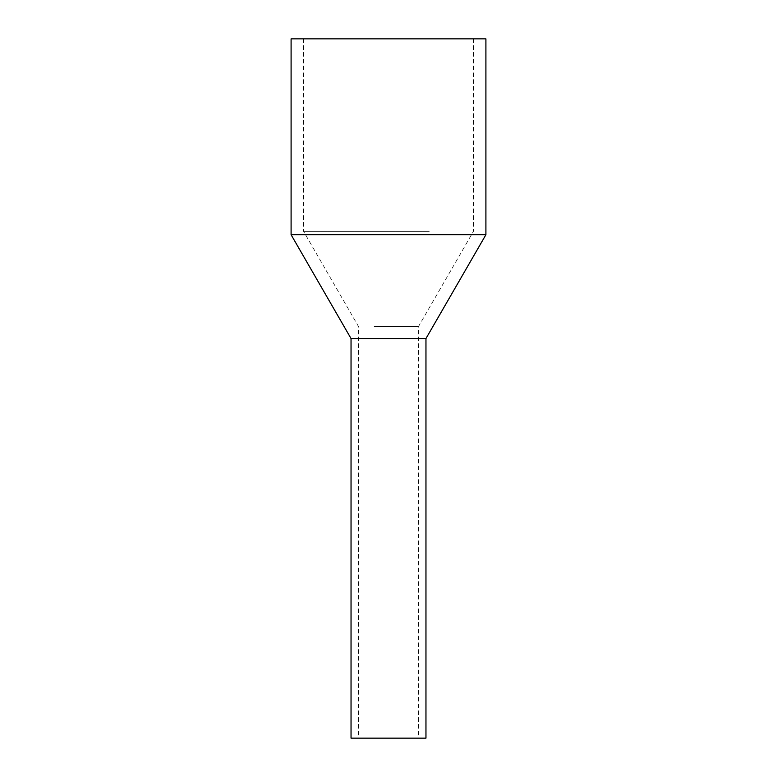<?xml version="1.0" encoding="UTF-8"?>
<svg xmlns="http://www.w3.org/2000/svg" width="777" height="777" viewBox="0 0 777 777"><rect width="100%" height="100%" fill="white"/><g stroke="black" fill="none" stroke-linecap="round" stroke-linejoin="round"><path stroke-width="0.58" stroke-dasharray="3.88 2.91" d="M351.039 738.15L425.961 738.15M406.458 338.549L351.039 338.549L406.458 338.549M402.865 738.15L358.527 738.15L402.865 738.15M402.865 338.549L358.527 338.549L402.865 338.549M485.907 234.732L291.093 234.732M291.093 38.85L485.907 38.85M429.215 231.381L303.584 231.381L429.215 231.381M429.215 38.85L303.584 38.85L429.215 38.85M374.135 326.554L418.473 326.554L374.135 326.554M473.416 38.85L473.416 231.381L418.473 326.554L418.473 738.15M303.584 38.85L303.584 231.381L358.527 326.554L358.527 738.15"/><path stroke-width="1.17" d="M425.961 738.15L351.039 738.15L351.039 338.549L370.542 338.549L351.039 338.549L291.093 234.732L485.907 234.732L425.961 338.549L370.542 338.549L425.961 338.549L425.961 738.15M485.907 234.732L485.907 38.85L291.093 38.85L291.093 234.732"/></g></svg>
